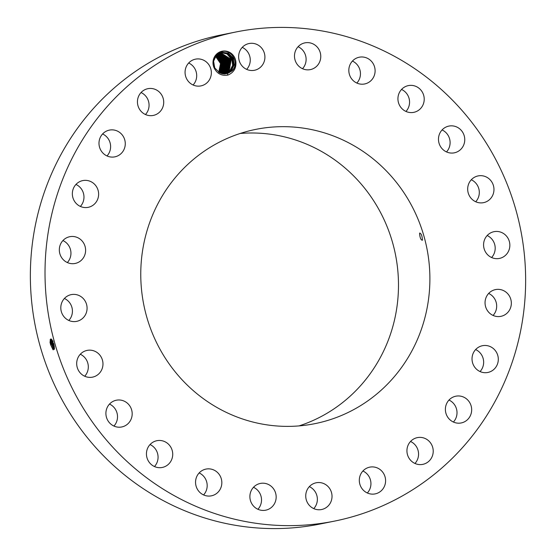 <?xml version="1.0" encoding="UTF-8"?>
<svg xmlns="http://www.w3.org/2000/svg" width="556" height="556" viewBox="0 0 556 556"><rect width="100%" height="100%" fill="white"/><g stroke="black" fill="none" stroke-linecap="round" stroke-linejoin="round"><path stroke-width="0.83" d="M236.105 31.949L221.448 34.896A249.477 239.935 78.6 0 0 40.261 205.095A249.477 239.935 78.6 0 0 101.241 453.467A249.477 239.935 78.6 0 0 319.895 524.051L334.552 521.104A249.477 239.935 78.6 0 0 515.739 350.905A249.477 239.935 78.6 0 0 454.759 102.533A249.477 239.935 78.6 0 0 236.105 31.949A249.477 239.935 78.6 0 0 54.919 202.148A249.477 239.935 78.6 0 0 115.898 450.52A249.477 239.935 78.6 0 0 334.552 521.104M53.216 349.905L50.561 344.623L49.998 342.01L51.499 339.174L53.758 343.983L54.356 346.909L53.042 349.752L50.561 344.623L50.179 339.792L50.756 338.958M216.333 54.37A11.919 11.461 78.6 0 0 214.255 68.152C212.156 63.023 212.885 58.491 216.437 54.564L221.225 51.777C231.776 48.275 239.921 63.94 231.789 70.827L228.787 72.899A10.981 10.564 78.6 0 1 228.162 73.177L232.005 70.98C234.59 68.624 235.883 65.573 235.89 61.834A11.919 11.461 78.6 0 0 228.294 51.729A11.919 11.461 78.6 0 0 216.333 54.37M214.255 68.152C217.187 73.795 221.754 76.096 227.939 75.067C233.728 72.6 236.383 68.186 235.89 61.834M381.77 490.274A13.643 13.122 78.6 0 0 384.001 474.205A13.643 13.122 78.6 0 0 369.754 467.144A13.643 13.122 78.6 0 0 363.131 470.772A13.643 13.122 78.6 0 0 360.9 486.841A13.643 13.122 78.6 0 0 375.14 493.895A13.643 13.122 78.6 0 0 381.77 490.274M183.404 381.194A150.078 144.338 78.6 0 0 314.939 423.651A150.078 144.338 78.6 0 0 423.936 321.271A150.078 144.338 78.6 0 0 387.254 171.86A150.078 144.338 78.6 0 0 255.718 129.395A150.078 144.338 78.6 0 0 146.721 231.782A150.078 144.338 78.6 0 0 183.404 381.194M408.674 444.035A13.643 13.122 78.6 0 0 409.445 458.832A13.643 13.122 78.6 0 0 422.768 464.364A13.643 13.122 78.6 0 0 431.477 457.949A13.643 13.122 78.6 0 0 430.712 443.153A13.643 13.122 78.6 0 0 417.389 437.614A13.643 13.122 78.6 0 0 408.674 444.035M445.822 405.887A13.643 13.122 78.6 0 0 461.216 422.949A13.643 13.122 78.6 0 0 471.231 413.254A13.643 13.122 78.6 0 0 455.83 396.199A13.643 13.122 78.6 0 0 445.822 405.887M472.023 358.919A13.643 13.122 78.6 0 0 487.862 372.457A13.643 13.122 78.6 0 0 498.308 359.252A13.643 13.122 78.6 0 0 482.476 345.707A13.643 13.122 78.6 0 0 472.023 358.919M485.506 306.335A13.643 13.122 78.6 0 0 500.887 316.343A13.643 13.122 78.6 0 0 510.881 299.608A13.643 13.122 78.6 0 0 495.5 289.593A13.643 13.122 78.6 0 0 485.506 306.335M485.353 251.722A13.643 13.122 78.6 0 0 499.406 258.429A13.643 13.122 78.6 0 0 508.073 238.385A13.643 13.122 78.6 0 0 494.02 231.678A13.643 13.122 78.6 0 0 485.353 251.722M471.557 198.798A13.643 13.122 78.6 0 0 483.518 202.662A13.643 13.122 78.6 0 0 493.429 193.349A13.643 13.122 78.6 0 0 490.093 179.769A13.643 13.122 78.6 0 0 478.132 175.911A13.643 13.122 78.6 0 0 468.221 185.218A13.643 13.122 78.6 0 0 471.557 198.798M445.078 151.169A13.643 13.122 78.6 0 0 454.308 152.831A13.643 13.122 78.6 0 0 464.594 141.794A13.643 13.122 78.6 0 0 458.151 127.741A13.643 13.122 78.6 0 0 448.921 126.08A13.643 13.122 78.6 0 0 438.635 137.124A13.643 13.122 78.6 0 0 445.078 151.169M407.708 112.09A13.643 13.122 78.6 0 0 413.768 112.347A13.643 13.122 78.6 0 0 424.214 99.538A13.643 13.122 78.6 0 0 414.435 85.86A13.643 13.122 78.6 0 0 408.382 85.596A13.643 13.122 78.6 0 0 397.936 98.412A13.643 13.122 78.6 0 0 407.708 112.09M362.005 84.213A13.643 13.122 78.6 0 0 364.653 83.963A13.643 13.122 78.6 0 0 375.036 69.368A13.643 13.122 78.6 0 0 361.921 56.969A13.643 13.122 78.6 0 0 359.273 57.212A13.643 13.122 78.6 0 0 348.89 71.807A13.643 13.122 78.6 0 0 362.005 84.213M311.068 69.437A13.643 13.122 78.6 0 0 320.409 53.258A13.643 13.122 78.6 0 0 304.938 42.861A13.643 13.122 78.6 0 0 304.188 43.034A13.643 13.122 78.6 0 0 294.847 59.214A13.643 13.122 78.6 0 0 310.324 69.611A13.643 13.122 78.6 0 0 311.068 69.437M258.38 68.777A13.643 13.122 78.6 0 0 264.044 52.208A13.643 13.122 78.6 0 0 249.081 43.528A13.643 13.122 78.6 0 0 245.175 45.022A13.643 13.122 78.6 0 0 239.504 61.591A13.643 13.122 78.6 0 0 254.467 70.278A13.643 13.122 78.6 0 0 258.38 68.777M207.527 82.281A13.643 13.122 78.6 0 0 209.758 66.213A13.643 13.122 78.6 0 0 195.517 59.151A13.643 13.122 78.6 0 0 188.887 62.779A13.643 13.122 78.6 0 0 186.656 78.848A13.643 13.122 78.6 0 0 200.904 85.902A13.643 13.122 78.6 0 0 207.527 82.281M161.977 109.011A13.643 13.122 78.6 0 0 161.212 94.221A13.643 13.122 78.6 0 0 147.889 88.682A13.643 13.122 78.6 0 0 139.181 95.104A13.643 13.122 78.6 0 0 139.945 109.9A13.643 13.122 78.6 0 0 153.268 115.433A13.643 13.122 78.6 0 0 161.977 109.011M124.836 147.166A13.643 13.122 78.6 0 0 109.442 130.104A13.643 13.122 78.6 0 0 99.427 139.792A13.643 13.122 78.6 0 0 114.828 156.855A13.643 13.122 78.6 0 0 124.836 147.166M98.627 194.134A13.643 13.122 78.6 0 0 82.795 180.589A13.643 13.122 78.6 0 0 72.349 193.801A13.643 13.122 78.6 0 0 88.182 207.339A13.643 13.122 78.6 0 0 98.627 194.134M85.151 246.711A13.643 13.122 78.6 0 0 69.771 236.703A13.643 13.122 78.6 0 0 59.777 253.446A13.643 13.122 78.6 0 0 75.157 263.454A13.643 13.122 78.6 0 0 85.151 246.711M85.304 301.331A13.643 13.122 78.6 0 0 71.251 294.617A13.643 13.122 78.6 0 0 62.585 314.661A13.643 13.122 78.6 0 0 76.638 321.368A13.643 13.122 78.6 0 0 85.304 301.331M99.1 354.248A13.643 13.122 78.6 0 0 87.139 350.391A13.643 13.122 78.6 0 0 77.228 359.697A13.643 13.122 78.6 0 0 80.564 373.284A13.643 13.122 78.6 0 0 92.525 377.142A13.643 13.122 78.6 0 0 102.429 367.836A13.643 13.122 78.6 0 0 99.1 354.248M125.58 401.877A13.643 13.122 78.6 0 0 116.35 400.216A13.643 13.122 78.6 0 0 106.064 411.259A13.643 13.122 78.6 0 0 112.507 425.305A13.643 13.122 78.6 0 0 121.736 426.966A13.643 13.122 78.6 0 0 132.022 415.93A13.643 13.122 78.6 0 0 125.58 401.877M162.95 440.964A13.643 13.122 78.6 0 0 156.889 440.7A13.643 13.122 78.6 0 0 146.443 453.515A13.643 13.122 78.6 0 0 156.222 467.193A13.643 13.122 78.6 0 0 162.276 467.45A13.643 13.122 78.6 0 0 172.721 454.641A13.643 13.122 78.6 0 0 162.95 440.964M208.653 468.84A13.643 13.122 78.6 0 0 206.005 469.083A13.643 13.122 78.6 0 0 195.622 483.678A13.643 13.122 78.6 0 0 208.729 496.084A13.643 13.122 78.6 0 0 211.384 495.834A13.643 13.122 78.6 0 0 221.768 481.246A13.643 13.122 78.6 0 0 208.653 468.84M259.589 483.609A13.643 13.122 78.6 0 0 250.249 499.788A13.643 13.122 78.6 0 0 265.719 510.186A13.643 13.122 78.6 0 0 266.463 510.012A13.643 13.122 78.6 0 0 275.804 493.832A13.643 13.122 78.6 0 0 260.333 483.435A13.643 13.122 78.6 0 0 259.589 483.609M312.277 484.269A13.643 13.122 78.6 0 0 306.613 500.838A13.643 13.122 78.6 0 0 321.57 509.525A13.643 13.122 78.6 0 0 325.482 508.031A13.643 13.122 78.6 0 0 331.154 491.462A13.643 13.122 78.6 0 0 316.19 482.775A13.643 13.122 78.6 0 0 312.277 484.269M367.328 492.991A13.643 13.122 78.6 0 0 362.908 471.002M414.964 463.461A13.643 13.122 78.6 0 0 416.819 460.896A13.643 13.122 78.6 0 0 410.536 441.471M453.411 422.039A13.643 13.122 78.6 0 0 456.573 416.208A13.643 13.122 78.6 0 0 448.984 400.056M480.05 371.554A13.643 13.122 78.6 0 0 483.65 362.199A13.643 13.122 78.6 0 0 475.63 349.564M493.075 315.44A13.643 13.122 78.6 0 0 496.223 302.554A13.643 13.122 78.6 0 0 488.654 293.45M491.594 257.525A13.643 13.122 78.6 0 0 493.415 241.339A13.643 13.122 78.6 0 0 487.174 235.535M475.707 201.752A13.643 13.122 78.6 0 0 475.436 182.715A13.643 13.122 78.6 0 0 471.286 179.769M446.503 151.927A13.643 13.122 78.6 0 0 443.493 130.695A13.643 13.122 78.6 0 0 442.076 129.944M405.956 111.443A13.643 13.122 78.6 0 0 401.536 89.453M356.848 83.059A13.643 13.122 78.6 0 0 352.421 61.07M302.513 68.708A13.643 13.122 78.6 0 0 298.085 46.718M246.662 69.368A13.643 13.122 78.6 0 0 242.235 47.385M193.092 84.998A13.643 13.122 78.6 0 0 188.672 63.009M145.464 114.529A13.643 13.122 78.6 0 0 147.326 111.964A13.643 13.122 78.6 0 0 141.036 92.539M107.016 155.944A13.643 13.122 78.6 0 0 110.178 150.113A13.643 13.122 78.6 0 0 102.589 133.961M80.37 206.436A13.643 13.122 78.6 0 0 83.977 197.081A13.643 13.122 78.6 0 0 75.95 184.446M67.346 262.55A13.643 13.122 78.6 0 0 70.494 249.665A13.643 13.122 78.6 0 0 62.925 240.56M68.826 320.464A13.643 13.122 78.6 0 0 70.647 304.278A13.643 13.122 78.6 0 0 64.406 298.475M84.714 376.231A13.643 13.122 78.6 0 0 84.442 357.202A13.643 13.122 78.6 0 0 80.293 354.248M113.924 426.056A13.643 13.122 78.6 0 0 110.922 404.831A13.643 13.122 78.6 0 0 109.497 404.073M154.464 466.547A13.643 13.122 78.6 0 0 150.044 444.557M203.579 494.93A13.643 13.122 78.6 0 0 199.152 472.941M257.914 509.282A13.643 13.122 78.6 0 0 253.487 487.292M313.765 508.615A13.643 13.122 78.6 0 0 309.338 486.632M51.659 339.362L50.742 338.965L50.075 342.03L50.346 343.796M51.347 339.104L51.576 344.331L50.86 344.518L50.304 339.417M299.052 425.903A150.078 144.338 78.6 0 0 355.847 178.177A150.078 144.338 78.6 0 0 240.199 133.468M422.442 239.865C422.032 235.181 421.073 233.054 419.565 233.492C420.023 238.163 420.982 240.289 422.442 239.865L422.08 240.428M419.898 232.943L419.565 233.492M51.576 344.331L54.37 349.37M51.361 339.118L51.597 344.324L53.751 349.126L54.349 349.376M227.939 75.067L227.244 73.489L219.696 72.829L214.762 67.964L213.587 61.188L216.492 55.134L221.774 52.229L228.342 53.126L233.172 58.012L234.243 64.809L231.233 70.883L234.243 64.809L233.172 58.012L228.335 53.126L221.774 52.229M227.244 73.489L228.162 73.177M226.368 73.705L228.787 72.899M218.737 72.287L220.537 63.579L215.519 56.302L220.53 63.579L218.73 72.287M54.05 349.342L51.896 344.213L51.347 339.146M52.125 340.036L52.611 344.032L54.467 348.473M52.146 340.07L52.639 344.018L54.467 348.431M226.667 73.607L231.226 70.883L226.667 73.607M215.728 56.017L221.066 63.53L219.043 72.475L221.059 63.474L215.735 56.017M54.46 348.021L52.938 343.914L52.354 340.446M221.51 52.285L227.995 53.327L232.707 58.241L233.708 64.983L230.705 70.987L233.715 64.983L232.714 58.241L228.002 53.327L221.517 52.285M53.536 343.254L53.995 344.942M53.626 343.532L53.911 344.567M226.146 73.719L230.705 70.987L226.146 73.719M215.95 55.746L221.587 63.419L219.349 72.648L221.587 63.37L215.95 55.746M221.253 52.347L227.654 53.529L232.241 58.47L233.172 65.156L230.177 71.092L233.179 65.156L232.248 58.47L227.654 53.529L221.253 52.347M225.576 73.83L230.177 71.092L225.583 73.83M216.173 55.482L222.108 63.273L219.655 72.801L222.115 63.314L216.166 55.489M220.996 52.417L227.307 53.73L231.782 58.7L232.644 65.33L229.663 71.196L232.637 65.33L231.776 58.707L227.307 53.737L220.996 52.417M225.152 73.913L229.663 71.196L225.097 73.927M216.395 55.239L222.636 63.169L219.954 72.947L222.636 63.21L216.388 55.239M220.739 52.493L226.959 53.939L231.317 58.936L229.141 71.307L231.31 58.936L226.952 53.946L220.739 52.493M224.631 74.017L229.141 71.307L224.575 74.031M216.618 55.009L223.158 63.106L220.252 73.079L223.158 63.064L216.618 55.009M220.489 52.577L230.851 59.165L228.613 71.411L230.844 59.165L220.482 52.577M224.777 73.899L228.613 71.411L224.777 73.899M216.847 54.787L223.651 62.849L220.76 72.989L223.651 62.807L216.847 54.787M220.232 52.667L230.379 59.402L228.092 71.516L230.372 59.402L220.232 52.674M220.843 73.309L221.281 72.885L220.843 73.309M224.506 73.906L228.092 71.516L224.506 73.906M217.076 54.578L224.144 62.585L221.281 72.885L224.137 62.55L217.076 54.578M219.981 52.771L229.906 59.631L227.571 71.62L229.899 59.638L219.974 52.771M221.135 73.406L221.802 72.78L221.135 73.406M224.235 73.906L227.571 71.62L224.235 73.906M217.306 54.377L224.631 62.328L221.802 72.78L224.631 62.321L217.306 54.377M219.731 52.876L229.433 59.867L227.043 71.724L229.426 59.874L219.724 52.876M221.427 73.496L222.33 72.676L221.427 73.496M223.964 73.899L227.043 71.724L223.957 73.899M217.542 54.189L225.117 62.07L222.33 72.676L225.117 62.07L217.542 54.189M219.481 52.987L228.961 60.104L226.521 71.828L223.686 73.885L226.514 71.835L228.954 60.111L219.474 52.987M221.712 73.573L222.852 72.572L221.719 73.573M217.778 54.008L225.597 61.813L222.852 72.572L225.597 61.779L217.778 54.008M219.231 53.112L228.46 60.298L225.993 71.939L223.408 73.865L226 71.939L228.467 60.298L219.231 53.112M221.997 73.642L223.373 72.461L222.004 73.642M218.015 53.835L226.083 61.563L223.373 72.461L226.09 61.563L218.015 53.835M218.981 53.237L228.002 60.583L225.472 72.044L227.995 60.541L218.988 53.237M222.282 73.705L223.901 72.356L222.289 73.705M223.13 73.837L225.472 72.044L223.13 73.837M218.251 53.675L226.563 61.32L223.901 72.356L226.57 61.313L218.258 53.675M218.737 53.376L227.522 60.826L224.944 72.148L227.529 60.826L218.737 53.376M222.567 73.76L224.422 72.252L222.574 73.76M222.852 73.802L224.944 72.148L222.852 73.802M218.494 53.522L227.043 61.07L224.422 72.252L227.05 61.07L218.501 53.522M51.117 341.745L50.311 341.516L50.103 342.023M52.16 341.453L51.354 341.231L51.138 341.731M52.611 344.032L51.597 344.324M53.202 341.169L52.396 340.939L52.181 341.447M53.647 343.726L52.639 344.018M220.857 51.882L220.92 52.438"/></g></svg>
